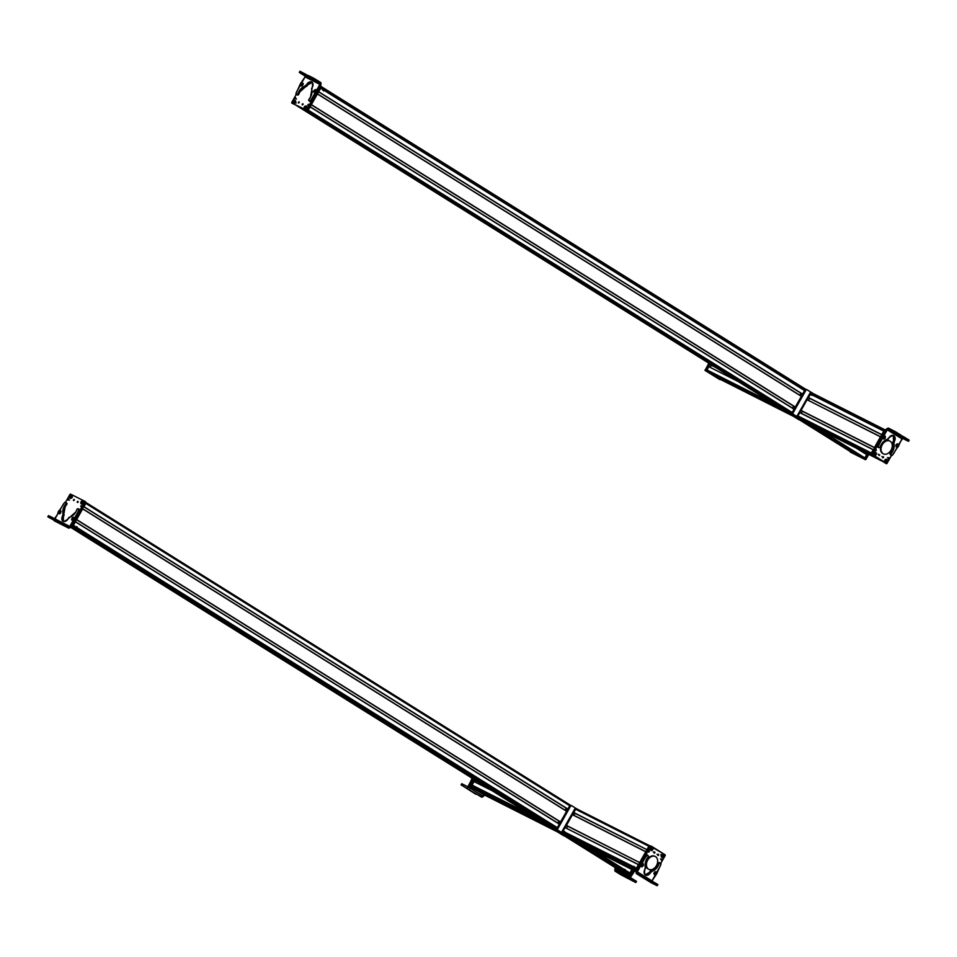 <?xml version="1.0" encoding="UTF-8"?>
<svg xmlns="http://www.w3.org/2000/svg" width="957" height="957" viewBox="0 0 957 957"><rect width="100%" height="100%" fill="white"/><g stroke="black" fill="none" stroke-linecap="round" stroke-linejoin="round"><path stroke-width="1.44" d="M70.423 527.223L615.423 867.748M70.627 526.876L619.466 869.793L70.627 526.876M70.674 526.793L619.514 869.722L70.674 526.793M621.739 870.846L70.782 526.601L621.739 870.846M70.854 526.482L623.916 872.054L70.854 526.482M627.959 874.088L72.182 526.828L627.959 874.088M72.421 526.805L556.926 829.54L72.421 526.805M579.715 843.775L628.115 874.016L579.715 843.775M72.457 526.793L556.902 829.48L72.457 526.793M579.81 843.799L628.115 874.016L579.81 843.799M628.498 872.916L628.127 873.98L628.498 872.916L585.6 846.12L628.462 872.796M73.055 525.872L556.998 828.248L73.055 525.872M571.03 805.411A1.352 0.969 116.8 0 0 569.547 806.069L557.046 828.164A1.352 0.969 116.8 0 0 557.201 829.851L578.674 843.273A1.352 0.969 116.8 0 0 578.794 843.32A1.352 0.969 -63.2 0 1 578.674 843.273L558.039 830.269A1.352 0.969 -63.2 0 1 557.883 828.583L570.384 806.488L569.547 806.069L570.384 806.488A1.352 0.969 -63.2 0 1 571.867 805.83L575.588 808.151L571.867 805.83A1.352 0.969 116.8 0 0 570.384 806.488L557.883 828.583L557.046 828.164L76.046 527.63L557.034 828.164L569.547 806.069A1.352 0.969 -63.2 0 1 571.03 805.411L571.76 805.782M586.497 846.574L624.431 870.272L586.509 846.586M73.378 525.297L557.321 827.673L73.39 525.297L75.376 521.792L559.307 824.156L75.376 521.78L73.378 525.297M590.732 848.715L629.838 873.155L631.979 869.566L629.993 873.083L592.156 849.433L629.838 873.155L590.768 848.727M557.249 827.793L73.318 525.417L557.249 827.793M75.436 521.685L559.367 824.049L75.436 521.685M76.56 519.699L560.491 822.063M76.632 519.567L560.575 821.931L76.632 519.555L82.673 508.885L566.604 811.261L82.673 508.885L76.632 519.567M82.733 508.777L566.664 811.153L82.733 508.777M83.857 506.791L567.788 809.167M83.929 506.66L567.872 809.024L83.929 506.66L85.783 503.382L569.75 805.77L85.783 503.382A0.897 0.622 -58 0 0 85.795 503.37L83.929 506.66M86.13 502.604L570.587 805.304L86.13 502.604M615.016 867.209L629.323 874.949L631.979 869.566L628.773 874.602L614.466 866.863M634.647 870.954L634.647 870.954A2.249 1.567 122 0 1 634.647 870.954A4.426 3.062 -58 0 0 633.175 872.652L630.723 876.947L635.4 870.057M614.968 871.097L620.758 874.71L614.98 871.097L615.471 868.25L614.813 869.411L629.562 877.019L614.813 869.411L614.968 871.097L629.718 878.705L630.4 875.559L629.718 878.705L614.98 871.097M633.821 870.439L632.35 872.138M633.175 872.652L632.374 872.15L633.175 872.652M632.625 871.707A4.426 3.062 122 0 1 633.773 870.475M630.723 876.947L630.795 877.796L636.166 881.146L635.496 882.318L629.718 878.705L635.484 882.402L620.758 874.71L635.484 882.402L636.166 881.146L630.795 877.796L630.723 876.947M615.734 867.927L630.065 875.619L633.426 870.296L630.567 875.368L614.908 867.413M630.663 873.215L629.742 874.854L630.663 873.215M614.837 867.592L615.758 868.442M630.065 875.619L614.968 867.939L630.065 875.619M629.826 874.698L632.565 869.853L629.826 874.698L628.773 874.602L629.826 874.698M614.394 867.114L629.323 874.949L615.04 867.724M625.316 869.674L624.143 869.219L625.316 869.674M559.749 823.379L560.754 823.702L560.012 822.924M558.553 823.546L559.678 821.561L558.553 823.546M558.876 821.058L557.764 823.044L558.876 821.058M566.161 808.151L565.037 810.124L566.161 808.151M566.293 809.801L567.202 810.364M565.826 810.627L566.951 808.641L565.826 810.627M567.023 810.531L568.039 810.794L567.334 809.981M575.576 841.047L636.549 871.301L569.427 837.112L636.668 871.097L568.075 836.262L575.564 841.047L636.297 871.743M564.128 832.267L563.206 833.32L567.19 835.82L636.74 870.966L563.206 833.32L635.783 870.009L563.206 833.32L635.663 869.793L563.183 833.152L635.663 869.746L563.206 833.128L563.936 832.267L636.13 868.765L564.056 832.231L633.809 867.485L564.056 832.231M638.51 864.566L564.965 827.53L638.582 864.602L564.965 827.53L562.979 831.047L564.965 827.53L638.439 864.673L636.465 868.178L563.003 831.214L636.393 868.298M566.556 828.188L567.668 826.214L566.556 828.188M645.891 851.706L572.418 814.563L566.4 825.568L639.719 862.604L566.233 825.305L572.274 814.634L645.748 851.766L639.707 862.436L645.748 851.766L572.418 814.563L645.808 851.658M573.865 815.292L574.99 813.318L573.865 815.292M649.815 845.809L576.341 808.665A0.897 0.646 116.8 0 0 575.384 809.132L573.71 812.672L647.028 849.708L573.53 812.397L575.384 809.132L648.858 846.263L647.004 849.529L648.858 846.263L575.384 809.132A0.897 0.646 -63.2 0 1 576.377 808.689L649.348 845.569M636.501 868.358L638.594 864.602M641.776 863.824A0.897 0.646 -63.2 0 1 642.709 863.537M659.78 862.724L659.959 863.023A0.897 0.646 116.8 0 0 659.026 863.764A9.247 6.651 -63.2 0 1 657.985 866.157A9.247 6.651 -63.2 0 1 651.454 871.36A0.897 0.646 116.8 0 0 650.748 872.018A4.51 3.242 -63.2 0 1 650.389 872.748A4.51 3.242 -63.2 0 1 645.592 875.081A4.51 3.242 -63.2 0 1 644.862 869.351A4.51 3.242 -63.2 0 1 645.293 868.681A0.897 0.646 116.8 0 0 645.497 867.712A9.247 6.651 -63.2 0 1 646.645 859.195A9.247 6.651 -63.2 0 1 648.128 857.077A0.897 0.646 116.8 0 0 648.296 855.869L647.865 855.331A0.897 0.646 116.8 0 0 646.896 855.462L646.059 855.032A0.897 0.646 -63.2 0 1 647.028 854.912L646.059 855.032L639.946 863.872L640.795 864.291A2.249 1.627 116.8 0 0 640.424 865.403A4.426 3.182 -63.2 0 1 639.731 867.544L637.314 871.863L651.98 880.847L637.314 871.863L640.795 864.291L646.896 855.462L647.865 855.331L648.272 856.874L646.645 859.195L644.862 869.351C643.858 875.559 645.712 876.684 650.389 872.748L657.985 866.157L659.134 863.537L660.617 863.154L660.988 864.099L656.598 873.992L651.956 880.93L654.361 876.624A4.51 3.242 -63.2 0 1 655.856 874.865A2.249 1.627 116.8 0 0 656.598 873.992A2.249 1.627 116.8 0 0 656.969 872.88A4.665 3.349 -63.2 0 1 657.71 870.631L659.672 867.126A11.269 8.111 116.8 0 0 659.72 867.054A11.269 8.111 116.8 0 0 660.988 864.099A0.897 0.646 116.8 0 0 660.617 863.154L658.296 863.106L657.148 865.738L649.552 872.329L645.197 874.818A4.51 3.242 116.8 0 0 649.552 872.329A4.51 3.242 116.8 0 0 649.911 871.6A0.897 0.646 -63.2 0 1 650.616 870.942A9.247 6.651 116.8 0 0 657.148 865.738A9.247 6.651 116.8 0 0 658.189 863.346A0.897 0.646 -63.2 0 1 659.122 862.604L659.78 862.724A0.897 0.646 -63.2 0 1 660.007 862.843M650.999 882.629L656.849 885.584L650.904 882.569L650.82 881.026M641.441 866.205L642.865 865.75L642.948 864.183L641.692 863.956M656.131 873.358L655.641 871.971M639.946 863.872L636.142 872.03L638.893 867.114A4.426 3.182 116.8 0 0 639.587 864.972A2.249 1.627 -63.2 0 1 639.946 863.872A2.249 1.627 -63.2 0 1 640.7 862.987A4.366 3.134 116.8 0 0 642.159 861.288A4.366 3.134 116.8 0 0 642.183 861.228L643.977 858.022A12.68 9.115 -63.2 0 1 644.061 857.879A12.68 9.115 -63.2 0 1 646.059 855.032L646.896 855.462A12.68 9.115 116.8 0 0 644.898 858.309L644.061 857.879L644.898 858.309A12.68 9.115 116.8 0 0 644.815 858.441L643.977 858.022L644.815 858.441L643.02 861.659L642.183 861.228L643.02 861.659A4.366 3.134 -63.2 0 1 642.996 861.707L642.159 861.288L642.996 861.707A4.366 3.134 -63.2 0 1 641.537 863.417L640.7 862.987L641.537 863.417A2.249 1.627 116.8 0 0 640.795 864.291L639.946 863.872M640.424 865.403L639.587 864.972L640.424 865.403M639.731 867.544L638.893 867.114L639.731 867.544M637.314 871.863L637.398 872.664L642.853 875.416L642.195 876.588L636.321 873.621L636.142 872.03L636.321 873.621L656.849 885.584L657.519 884.316L649.54 879.674L657.519 884.316L656.861 885.5L652.088 882.569L652.746 881.397L652.088 882.569L650.425 881.636L651.083 880.464L650.425 881.636L644.707 878.658L648.978 880.691L649.289 879.268L644.516 876.349L643.858 877.521L642.195 876.588L642.853 875.416L644.516 876.349L637.398 872.664L637.314 871.863L637.398 872.664M651.98 880.847L652.064 881.648L651.98 880.847M650.951 882.605L636.321 873.621M659.959 863.023L659.122 862.604L659.959 863.023M659.134 863.537L658.296 863.106L659.134 863.537M659.026 863.764L658.189 863.346L659.026 863.764M657.985 866.157L657.148 865.738L657.985 866.157M651.454 871.36L650.616 870.942L651.454 871.36M650.808 871.875L649.97 871.444L650.808 871.875M650.748 872.018L649.911 871.6L650.748 872.018M650.389 872.748L649.552 872.329L650.389 872.748M642.338 866.719A0.897 0.646 -63.2 0 1 641.716 866.755M655.964 871.815A0.897 0.646 -63.2 0 1 656.55 872.748M649.277 879.363L648.978 880.691M648.631 880.452L643.858 877.521L644.516 876.349L649.289 879.268L648.631 880.452M643.044 863.633L643.451 865.439L643.044 863.633L641.034 864.865L641.441 866.659L642.434 866.635L641.441 866.659L641.034 864.865L642.051 863.657L643.355 863.932L641.92 866.779M642.434 866.635L641.441 866.659M642.446 866.229L643.26 864.685L642.446 866.229M642.446 865.236L642.793 866.073L643.319 865.08L642.446 865.236L643.319 865.08L642.793 866.073L642.446 865.26M656.466 873.191L655.641 871.707L656.478 873.083M654.648 874.937L655.677 874.59L654.648 874.937L653.822 873.454L654.648 874.937L655.677 874.59M654.612 872.054L653.822 873.454L655.641 871.707L654.612 872.054M655.808 873.418L654.492 873.227M655.509 874.459L656.012 872.808L655.509 874.459M655.294 873.562L656.239 873.705L655.294 873.574M656.43 865.654A7.166 5.156 -63.2 0 1 648.535 869.159A7.166 5.156 -63.2 0 1 647.674 860.187A7.166 5.156 -63.2 0 1 655.581 856.694A7.166 5.156 -63.2 0 1 656.43 865.654A7.166 5.156 116.8 0 0 655.294 856.527A7.166 5.156 116.8 0 0 647.674 860.187A7.166 5.156 116.8 0 0 648.822 869.315A7.166 5.156 116.8 0 0 656.43 865.654M648.547 869.171A7.166 5.156 -63.2 0 1 648.26 869.04A7.166 5.156 -63.2 0 1 647.111 859.9L647.674 860.187L647.111 859.9A7.166 5.156 -63.2 0 1 654.732 856.24A7.166 5.156 -63.2 0 1 655.007 856.395A7.166 5.156 116.8 0 0 647.111 859.9A7.166 5.156 116.8 0 0 648.547 869.171M658.643 855.175L657.926 855.522L657.818 854.661L658.643 855.175L657.818 854.661L658.536 854.314L658.643 855.175L657.806 854.757L658.643 855.175M665.259 855.45L660.82 863.25L665.259 855.45M651.191 846.06L665.199 854.876L649.851 845.856L636.214 869.889L636.824 870.81L636.214 869.889L649.851 845.856L651.143 846.048M637.099 870.87L639.12 866.659L637.051 870.308L636.214 869.889L636.967 870.559M644.731 856.778L650.688 846.287L649.851 845.856L650.688 846.287L644.731 856.778M653.978 852.496L654.887 852.819L654.169 853.166L654.779 851.957L654.887 852.819L653.224 851.874L654.133 852.197M661.502 855.032C661.096 857.508 661.825 857.974 663.703 856.407C664.122 853.931 663.38 853.477 661.502 855.032L661.502 855.032A1.806 1.292 -63.2 0 1 663.703 856.407A1.806 1.292 -63.2 0 1 661.502 855.032M650.604 848.177C650.198 850.653 650.927 851.12 652.806 849.553C653.224 847.077 652.483 846.622 650.604 848.177L650.604 848.177A1.806 1.292 -63.2 0 1 652.806 849.553A1.806 1.292 -63.2 0 1 650.604 848.177M661.323 859.35L662.232 859.912L661.323 859.35L662.112 858.967L662.232 859.912L661.443 860.295L661.323 859.35M648.379 851.204L649.289 851.778L648.379 851.204L649.169 850.821L649.289 851.778L648.499 852.149L648.379 851.204M657.806 854.757L656.981 854.242L657.806 854.757M660.486 858.919L661.395 859.494L660.486 858.919M647.542 850.785L648.451 851.347L647.542 850.785M636.86 870.75L636.261 870.451L636.86 870.75M650.449 849.038L650.892 850.33L650.353 849.015L652.806 849.194L650.473 849.05C650.856 850.617 651.633 850.677 652.806 849.194L652.806 849.194C651.633 850.701 650.856 850.653 650.473 849.05M661.203 859.733L662.232 859.912L661.514 859.099M648.248 851.598L649.289 851.778L648.571 850.964M649.827 845.904L637.135 868.25L650.174 845.856L649.121 845.797L635.735 869.446L636.13 870.224L635.735 869.446L649.121 845.797L649.947 845.737M651.227 848.739L650.401 848.225M662.136 855.558L661.311 855.044M661.586 855.271L660.749 854.757M661.359 856.144L661.239 856.144C661.837 854.23 662.687 853.776 663.787 854.78L663.763 854.84C662.734 853.907 661.933 854.338 661.359 856.144C661.921 854.314 662.722 853.871 663.763 854.84L661.359 856.144L663.787 854.78C662.687 853.776 661.837 854.23 661.239 856.144L661.359 856.144A1.22 0.873 116.8 0 0 661.371 856.264L661.299 856.048M663.177 855.032L663.799 855.235L663.189 855.283A1.22 0.873 116.8 0 0 663.189 855.151M663.189 855.283L661.371 856.264L663.189 855.283M663.799 855.235L661.299 856.575L661.789 857.185L661.443 856.599C662.483 857.544 663.285 857.113 663.847 855.307L663.799 855.235M662.34 857.221L661.311 856.611C662.411 857.616 663.261 857.161 663.859 855.235L663.847 855.307C663.285 857.137 662.483 857.568 661.443 856.599L663.847 855.307M661.239 856.144L661.215 856.12C661.801 854.23 662.639 853.776 663.727 854.768M661.215 856.12L663.309 854.194L663.763 854.84M652.291 848.488L652.758 849.158L652.16 849.003A1.22 0.873 116.8 0 0 652.267 848.644M651.849 847.256L650.461 848.488L652.411 847.34L652.937 848.692C652.554 847.112 651.777 847.065 650.604 848.536L652.937 848.692L652.411 847.34L650.485 848.5A1.22 0.873 116.8 0 0 650.389 848.883L650.521 848.369M651.442 850.366L652.746 849.194M652.16 849.003L650.389 848.883L652.16 849.003M650.497 849.936L650.353 849.015M650.461 848.488L652.411 847.34L652.973 848.68L650.604 848.536C651.777 847.029 652.554 847.089 652.937 848.692M652.818 849.17L650.892 850.33L650.329 848.991M633.845 866.408L634.886 867.198L633.845 866.408M576.856 841.43L562.261 832.315L576.15 808.438L577.25 809.132L575.085 808.378L561.711 832.028L576.293 841.143M564.068 831.31L564.893 831.824M564.343 831.549L563.517 831.023M561.711 832.028L575.085 808.378L575.647 808.653L562.261 832.315L561.711 832.028L562.321 832.877L561.711 832.028M576.377 841.658L561.759 832.602L576.688 841.622M564.702 832.064L563.96 831.693M579.511 843.691A1.352 0.969 116.8 0 0 580.54 843.56A1.352 0.969 -63.2 0 1 579.511 843.691L558.039 830.269L579.511 843.691M557.046 828.164L557.883 828.583A1.352 0.969 116.8 0 0 558.039 830.269L557.201 829.851A1.352 0.969 -63.2 0 1 557.046 828.164M475.473 782.156L476.251 780.792L475.473 782.156M492.137 790.721L473.894 781.498L492.137 790.721M471.909 785.015L473.894 781.498L471.909 785.015L529.927 814.335L471.909 785.015M536.195 818.247L472.866 786.235L536.195 818.247M476.454 787.946L535.334 817.721L476.454 787.946M472.136 787.097L472.866 786.235L472.136 787.097L543.6 823.223L472.136 787.097M543.923 823.415L472.112 787.121L543.923 823.415M544.665 823.415L472.124 787.288L544.712 823.977L559.259 832.53M476.108 789.788L548.696 826.465L476.108 789.788M478.356 791.08L550.048 827.315L478.356 791.08M552.249 828.69L480.546 792.444L552.249 828.69M553.086 829.217L480.498 792.528L553.086 829.217M484.481 795.016L557.967 832.159M472.543 777.838L467.255 787.994L468.763 787.252L483.297 796.499L484.039 795.195L481.79 797.241L461.394 785.039L462.064 783.867L467.518 786.618L468.272 786.247L467.518 786.618L462.064 783.867L461.394 785.039L481.79 797.241L483.297 796.499L468.763 787.252L473.392 778.256M467.255 787.994L470.665 782.025L471.502 782.443L468.763 787.252L467.255 787.994M471.418 779.811L472.256 780.23A4.51 3.242 -63.2 0 1 471.502 782.443L470.665 782.025A4.51 3.242 116.8 0 0 471.418 779.811A2.249 1.627 -63.2 0 1 471.801 778.699L472.638 779.13A2.249 1.627 116.8 0 0 472.256 780.23L471.418 779.811M472.914 778.711A2.249 1.627 116.8 0 0 472.638 779.13L471.801 778.699A2.249 1.627 -63.2 0 1 472.136 778.22M475.916 794.286L461.394 785.039L475.916 794.286M474.887 780.29A0.897 0.646 116.8 0 0 475.677 781.414L475.127 780.099A0.897 0.646 116.8 0 0 474.887 780.29L475.677 781.414A0.897 0.646 116.8 0 0 475.988 780.637M485.139 795.267L469.743 786.343L473.476 779.058L469.743 786.343L484.302 794.848M484.661 795.506L470.521 786.199L484.972 795.458M471.454 784.537L474.265 779.56L471.454 784.537M469.684 785.781L470.521 786.199L469.684 785.781M484.756 795.351L470.688 786.558L474.277 779.56L470.688 786.558L485.223 795.111M485.785 795.399L471.239 786.845L474.804 779.895L471.239 786.845L485.618 795.59M476.359 787.599L472.112 785.458L476.359 787.42A0.897 0.646 116.8 0 0 476.359 787.599L476.658 788.149M559.809 832.817L545.275 824.264L559.319 833.033M559.331 833.045L544.617 823.845M542.404 822.362L541.554 821.943A1.352 0.969 -63.2 0 1 541.195 821.369A1.352 0.969 116.8 0 0 541.554 821.943L563.027 835.353A1.352 0.969 116.8 0 0 563.147 835.413A1.352 0.969 -63.2 0 1 563.027 835.353L542.404 822.362A1.352 0.969 -63.2 0 1 542.057 821.919A1.352 0.969 116.8 0 0 542.404 822.362M78.115 502.126L77.338 502.485L77.278 501.695L78.067 502.198L77.278 501.695L78.115 502.126L77.278 501.695L78.055 501.336L78.115 502.126M71.201 525.86L72.026 526.374L70.938 526.326L72.026 526.374L71.201 525.86L72.983 522.701L70.698 526.111M84.814 501.803L78.689 512.617L84.814 501.803L85.64 502.329L72.026 526.374L85.64 502.329L84.814 501.803M70.507 494.075L84.754 501.277L70.507 494.075M69.753 526.41L72.17 522.199A4.51 3.122 122 0 1 73.665 520.405A2.249 1.567 -58 0 0 74.419 519.519A2.249 1.567 -58 0 0 74.79 518.431A4.665 3.23 122 0 1 75.543 516.218L77.529 512.737A11.269 7.812 -58 0 0 77.565 512.653A11.269 7.812 -58 0 0 78.857 509.746A0.897 0.622 -58 0 0 78.474 508.861L77.828 508.789A0.897 0.622 -58 0 0 76.883 509.567A9.247 6.412 122 0 1 75.83 511.935A9.247 6.412 122 0 1 69.227 517.378A0.897 0.622 -58 0 0 68.521 518.06A4.51 3.122 122 0 1 68.162 518.778A4.51 3.122 122 0 1 62.983 521.182A4.51 3.122 122 0 1 62.576 515.943A4.51 3.122 122 0 1 63.018 515.261A0.897 0.622 -58 0 0 63.222 514.328A9.247 6.412 122 0 1 64.382 506.097A9.247 6.412 122 0 1 65.889 503.968A0.897 0.622 -58 0 0 66.057 502.796L65.626 502.317A0.897 0.622 -58 0 0 65.531 502.234L70.005 494.326L65.531 502.234A0.897 0.622 -58 0 0 64.645 502.509L65.626 502.317L66.033 503.765L64.382 506.097L62.576 515.943C61.571 521.936 63.437 522.893 68.162 518.778L75.83 511.935L76.979 509.339L78.474 508.861L78.857 509.746L74.419 519.519L68.76 528.18L69.753 526.41L62.313 522.618L69.753 526.41L69 526.745L69.753 526.41L69 526.745L63.641 523.383L69 526.745M74.299 500.188L73.462 499.769L74.299 500.188L73.522 500.547L73.462 499.769L74.239 499.41L74.299 500.188M83.008 500.75L81.237 503.884L83.008 500.75A1.806 1.244 122 0 1 81.237 503.884A1.806 1.244 122 0 1 83.008 500.75M69.933 496.145C69.526 498.549 70.28 498.92 72.158 497.281C72.565 494.877 71.811 494.506 69.933 496.145L69.933 496.145A1.806 1.244 122 0 1 71.811 497.772A1.806 1.244 122 0 1 69.933 496.145M81.871 506.145L80.867 505.858L81.728 505.463L80.938 506.72L80.867 505.858L82.613 506.839L81.608 506.552M68.713 499.494L67.708 499.207L68.557 498.812L67.78 500.068L67.708 499.207L69.454 500.188L68.449 499.901M84.79 501.301L85.58 501.791M74.251 500.26L73.462 499.769L74.251 500.26M59.681 510.655A0.897 0.622 122 0 1 60.566 510.667M58.114 512.485L64.645 502.509A12.68 8.792 -58 0 0 62.624 505.38A12.68 8.792 -58 0 0 62.552 505.511L60.734 508.717A4.366 3.027 122 0 1 60.71 508.765A4.366 3.027 122 0 1 59.238 510.5A2.249 1.567 -58 0 0 58.485 511.397A2.249 1.567 -58 0 0 58.114 512.485A4.426 3.062 122 0 1 57.408 514.579L58.114 512.485M54.968 518.885L57.408 514.579L54.226 519.208L56.93 519.878L54.968 518.885M59.143 513.179L60.411 513.191M60.65 511.134L59.382 511.014M74.263 518.586L73.45 517.653L72.182 518.55M71.775 518.993L72.493 519.974M68.76 528.18L70.256 527.522L75.244 520.034L79.682 510.26L79.311 509.375A0.897 0.622 122 0 1 79.682 510.26A11.269 7.812 122 0 1 78.39 513.167A11.269 7.812 122 0 1 78.354 513.251L76.369 516.732A4.665 3.23 -58 0 0 75.615 518.945A2.249 1.567 122 0 1 75.244 520.034A2.249 1.567 122 0 1 74.49 520.931A4.51 3.122 -58 0 0 72.995 522.713L70.256 527.522L68.82 528.204L54.023 520.668M63.425 521.398L63.401 516.457L65.208 506.612L66.858 504.279L66.452 502.832L66.882 503.31A0.897 0.622 122 0 1 66.715 504.483A9.247 6.412 -58 0 0 65.208 506.612A9.247 6.412 -58 0 0 64.047 514.842A0.897 0.622 122 0 1 63.844 515.775A4.51 3.122 -58 0 0 63.401 516.457A4.51 3.122 -58 0 0 63.425 521.398M74.778 519.46L73.318 520.488M56.152 521.015L56.81 519.842L56.499 521.17L57.157 519.998L61.978 522.438L61.308 523.623L61.978 522.438L63.641 523.383L62.971 524.556L56.499 521.17L60.71 523.922L54.669 520.333L55.339 519.161L56.714 520.022L53.676 518.216L48.867 515.763L48.185 517.031L68.748 528.168L48.185 517.031L68.748 528.168L62.971 524.556L63.641 523.383L57.157 520.082M72.17 522.199L72.995 522.713L72.17 522.199M73.665 520.405L74.49 520.931L73.665 520.405M74.419 519.519L75.244 520.034L74.419 519.519M74.79 518.431L75.615 518.945L74.79 518.431M75.543 516.218L76.369 516.732L75.543 516.218M77.529 512.737L78.354 513.251L77.529 512.737M77.565 512.653L78.39 513.167L77.565 512.653M78.857 509.746L79.682 510.26L78.857 509.746M62.576 515.943L63.401 516.457L62.576 515.943M63.018 515.261L63.844 515.775L63.018 515.261M63.114 515.129L63.94 515.644L63.114 515.129M63.222 514.328L64.047 514.842L63.222 514.328M64.382 506.097L65.208 506.612L64.382 506.097M65.889 503.968L66.715 504.483L65.889 503.968M66.033 503.765L66.858 504.279L66.033 503.765M66.057 502.796L66.882 503.31L66.057 502.796M65.626 502.317L66.452 502.832L65.626 502.317M60.255 513.407A0.897 0.622 122 0 1 59.585 513.742M74.06 517.486A0.897 0.622 122 0 1 74.359 518.359M72.505 517.629L73.533 517.247L72.505 517.629L73.533 517.247L74.335 518.634L72.481 520.405L71.679 519.017L72.481 520.405L71.679 519.017L72.481 520.405L73.522 520.022L74.335 518.634L73.533 517.247L71.811 519.986A0.897 0.622 122 0 1 71.619 519.519M48.197 516.936L48.867 515.763L53.676 518.216L53.006 519.388L53.676 518.216L55.339 519.161L54.669 520.333L48.185 517.031M72.134 519.256L72.672 517.641L72.134 519.256M71.931 518.407L72.469 518.993L72.816 517.952L71.931 518.407L72.696 518.132L72.325 518.981L72.816 517.952L72.469 518.993L71.931 518.407M59.059 511.182L58.509 513.191L59.226 513.753L60.506 513.179L61.045 511.17L59.059 511.182L61.045 511.17L60.506 513.179L59.226 513.753L58.509 513.191L59.059 511.182M58.592 513.335C57.934 512.21 58.509 511.301 60.291 510.607L60.327 510.607M59.226 513.753L58.509 513.191M59.824 511.289L58.533 512.318L59.824 511.289M59.358 512.27L59.501 511.241L58.664 511.899L59.358 512.27L58.664 511.899L58.987 511.337L59.43 512.139L59.501 511.241L59.358 512.27M85.436 502.042L71.608 526.482M83.343 503.095L82.505 502.664L83.343 503.095M72.265 497.496L71.428 497.066L72.265 497.496M71.763 526.625L72.66 526.565L86.01 502.389L72.66 526.565L71.763 526.625M72.098 526.254L72.66 526.565L72.11 526.23L85.496 502.569L86.046 502.915L85.508 502.545M70.806 498.298A1.651 1.148 -58 0 0 71.823 497.748L70.758 498.298L71.751 495.307L70.734 498.178L71.835 495.259L70.758 498.298L71.835 497.736M71.356 495.248L70.411 498.238L71.476 495.248L70.387 495.774M72.313 495.714L72.313 496.958L71.751 495.307L70.734 498.178L71.751 495.307M69.933 497.76L69.921 496.527M81.943 503.884A1.651 1.148 -58 0 0 82.9 503.346L81.895 503.884L82.864 500.834L81.895 503.884M82.386 500.858L81.943 503.621L82.493 500.858L80.998 502.126L81.548 503.861L82.434 500.798M83.391 501.312L83.391 502.557M82.781 500.882L81.871 503.765L82.781 500.882L83.391 502.581M75.699 526.852L77.062 526.781L75.699 526.852M306.647 110.677L860.331 456.633M307.652 110.88L792.372 413.747L307.652 110.88M814.371 427.492L863.872 458.427L814.371 427.492M308.274 110.139L792.24 412.539L308.274 110.139L310.116 106.873L794.059 409.249L310.116 106.873L308.274 110.139M818.965 429.238L864.877 457.925A0.897 0.622 122 0 1 863.872 458.427A0.897 0.622 -58 0 0 864.877 457.925L818.965 429.238M866.731 454.647L864.877 457.925L866.731 454.647L856.048 447.972L866.731 454.647M310.176 106.765L794.119 409.129L310.176 106.765M866.719 454.491L857.293 448.606L866.707 454.491M865.81 452.912L865.379 453.666L865.81 452.912M311.3 104.78L795.243 407.156M311.384 104.636L795.315 407.012L311.384 104.636L317.425 93.965L801.356 396.342L317.425 93.965L311.384 104.636M317.485 93.858L801.416 396.234L317.485 93.858M318.609 91.872L802.54 394.248M318.681 91.74L802.624 394.105L318.681 91.74L320.667 88.223L804.598 390.6L320.667 88.223L318.681 91.74M320.727 88.128L804.658 390.492L320.727 88.116M323.813 89.838L804.753 390.336L323.813 89.838M320.87 87.865L804.801 390.241L320.87 87.865M321.42 86.884L805.627 389.415L321.42 86.884M321.432 86.848L805.662 389.403L321.432 86.848M321.468 86.716L805.83 389.355L321.468 86.716M296.514 105.557L850.187 451.501A0.897 0.622 122 0 1 850.115 451.465A0.897 0.622 -58 0 0 850.187 451.501L296.514 105.557L850.151 451.489M853.74 453.295L300.055 107.351L853.74 453.295M301.479 108.069L853.883 453.223L301.479 108.069M305.474 110.091L853.883 453.223L305.474 110.091M852.819 452.075L853.991 452.673L852.819 452.075M851.084 452.027L865.415 459.719L868.765 454.408L865.918 459.468L850.259 451.513M867.891 453.965L865.092 458.941L867.867 453.953M865.415 459.719L850.318 452.039L865.415 459.719M850.199 451.656L851.144 452.553L850.294 452.027M850.354 451.249L854.242 453.714L854.697 453.116L853.692 453.379L849.804 450.903M860.822 456.896L865.164 458.738L860.271 456.549M867.293 453.654L864.614 458.391L867.293 453.654M850.414 451.788L854.386 453.642L850.378 451.764M864.661 458.989L860.283 456.704L864.661 458.989M801.858 395.456L802.863 395.779L802.11 395.002M800.602 395.72L801.727 393.746L800.602 395.72M800.937 393.243L799.813 395.229L800.937 393.243M793.604 406.127L792.48 408.113L793.604 406.127M793.796 407.682L794.705 408.256M793.281 408.615L794.406 406.629L793.281 408.615M795.542 408.675L794.633 408.113L795.542 408.675M784.896 410.984L717.08 376.699L784.896 410.984M788.688 413.352L716.877 377.058L788.688 413.352M790.039 414.19L716.877 377.058L790.039 414.19M720.394 379.415L792.97 416.092L720.394 379.415A0.897 0.646 116.8 0 0 720.465 379.45A0.897 0.646 -63.2 0 1 720.394 379.415M709.903 364.354L714.054 366.447L709.903 364.354M715.393 367.285L709.927 364.521L715.393 367.285M715.561 367.392L709.927 364.521L715.561 367.392M710.238 367.249L711.362 365.275L710.238 367.249M738.098 381.472L708.647 366.579L738.098 381.472M706.792 369.857L708.647 366.579L706.792 369.857L773.328 403.483L706.792 369.857A0.897 0.646 116.8 0 0 706.9 370.981A0.897 0.646 -63.2 0 1 706.792 369.857M779.955 407.909L706.9 370.981L783.974 410.314M710.393 373.17L783.879 410.302M710.094 364.629L715.573 367.392M717.056 376.532L718.408 377.381L717.056 376.532M719.186 379.187L705.082 370.443L708.814 363.17L705.082 370.443L719.64 378.948M720.489 379.379L705.895 370.251L720.358 379.522M719.15 379.175L719.987 379.594L719.15 379.175M705.082 370.443L705.919 370.861L705.082 370.443M705.034 369.88L705.871 370.299L705.034 369.88M710.501 373.182L705.967 370.036L709.58 363.66L705.967 370.036L709.938 372.895M721.111 379.439L716.291 377.022L716.59 376.292L716.291 377.022L720.561 379.163M720.621 379.666L716.853 377.309L717.14 376.591L716.853 377.309L720.621 379.666M710.357 373.242L706.027 370.61L706.577 370.885L710.118 363.983L706.529 370.323L710.477 373.206M780.003 407.455L784.393 410.661M790.303 414.273L794.597 416.582M794.657 417.085L790.279 414.345M798.485 419.453A1.352 0.969 -63.2 0 1 798.365 419.405L799.203 419.824A1.352 0.969 116.8 0 0 799.657 419.932A1.352 0.969 -63.2 0 1 799.203 419.824L776.893 405.983A1.352 0.969 -63.2 0 1 776.546 405.493A1.352 0.969 116.8 0 0 776.893 405.983L798.365 419.405A1.352 0.969 116.8 0 0 798.485 419.453M873.334 449.682L799.861 412.551L797.863 415.888A0.897 0.646 116.8 0 0 797.971 417.013L872.389 455.042L797.971 417.013A0.897 0.646 -63.2 0 1 797.863 415.888L871.348 453.02A0.897 0.646 116.8 0 0 871.337 453.032L797.863 415.888L799.717 412.611L873.191 449.754L871.348 453.02A0.897 0.646 -63.2 0 1 871.348 453.02L873.191 449.754L799.717 412.611L873.251 449.646M801.32 413.28L802.444 411.307L801.32 413.28M880.631 436.775L807.014 399.715L800.997 410.553L874.375 447.661L800.997 410.553L874.459 447.529L800.985 410.386L807.014 399.715L880.488 436.847L874.459 447.517L880.488 436.847L807.014 399.715L880.56 436.739M808.605 400.373L809.718 398.387L808.605 400.373M810.435 393.925L808.462 397.753L881.756 434.622L808.282 397.478L810.268 393.973L883.742 431.105L881.756 434.622L883.742 431.105L810.412 393.901L883.801 431.009M812.014 394.727L883.945 430.758L811.751 394.26L812.11 393.183L884.507 429.765L812.134 393.148L884.531 429.741L812.278 393.076L884.627 429.645L812.278 393.076L812.014 394.727M811.536 425.482A0.897 0.646 -63.2 0 1 811.464 425.446L882.031 461.107L811.464 425.446L878.658 458.989L807.971 423.257L877.354 458.164L808.306 422.671L872.545 455.137L808.294 422.671L807.971 423.257L811.464 425.446A0.897 0.646 116.8 0 0 811.536 425.482M897.331 447.003A0.897 0.646 -63.2 0 1 896.542 447.134M908.145 441.177L888.036 429.43L893.479 432.181L894.137 431.009L895.812 431.942L900.573 434.957L888.275 428.042L886.756 428.784L888.263 428.03L894.137 431.009L893.479 432.181L888.036 429.43L887.283 429.813L888.036 429.43L902.69 438.426L901.949 438.808L887.283 429.813L888.275 428.042L884.89 434.035A4.51 3.242 -63.2 0 1 883.407 435.794A2.249 1.627 116.8 0 0 882.653 436.667A2.249 1.627 116.8 0 0 882.294 437.78A4.665 3.349 -63.2 0 1 881.541 440.041L879.591 443.534A11.269 8.111 116.8 0 0 879.543 443.617A11.269 8.111 116.8 0 0 878.275 446.56A0.897 0.646 116.8 0 0 878.646 447.517L879.292 447.637A0.897 0.646 116.8 0 0 880.237 446.895A9.247 6.651 -63.2 0 1 881.265 444.503A9.247 6.651 -63.2 0 1 887.809 439.299A0.897 0.646 116.8 0 0 888.515 438.641A4.51 3.242 -63.2 0 1 888.862 437.911A4.51 3.242 -63.2 0 1 893.671 435.591A4.51 3.242 -63.2 0 1 894.4 441.309A4.51 3.242 -63.2 0 1 893.97 441.99A0.897 0.646 116.8 0 0 893.766 442.947A9.247 6.651 -63.2 0 1 892.618 451.465A9.247 6.651 -63.2 0 1 891.134 453.582A0.897 0.646 116.8 0 0 890.967 454.802L891.386 455.329A0.897 0.646 116.8 0 0 892.367 455.209A12.68 9.115 116.8 0 0 894.364 452.35A12.68 9.115 116.8 0 0 894.436 452.218L896.242 449A4.366 3.134 -63.2 0 1 896.266 448.953A4.366 3.134 -63.2 0 1 897.726 447.242A2.249 1.627 116.8 0 0 898.467 446.369A2.249 1.627 116.8 0 0 898.838 445.256L892.367 455.209L891.386 455.329L890.979 453.785L892.618 451.465L894.4 441.309C895.393 435.1 893.551 433.976 888.862 437.911L881.265 444.503L880.129 447.134L878.646 447.517L878.275 446.56L882.653 436.667L888.263 428.03L887.283 429.813L901.949 438.808L898.838 445.256A4.426 3.182 -63.2 0 1 899.532 443.127L902.69 438.426L908.145 441.177L908.803 439.921L900.824 435.279L902.367 436.057L901.709 437.229L908.145 441.177L897.798 435.256L901.709 437.229L902.367 436.057L904.042 436.99L903.384 438.162L904.042 436.99L908.803 439.921L908.145 441.093M897.81 444.455L896.553 444.347M896.314 446.476L897.57 446.704M882.821 437.66L883.622 438.689M885.285 437.433L884.579 436.332M886.756 428.784L881.816 436.248L877.437 446.129L877.808 447.086A0.897 0.646 -63.2 0 1 877.437 446.129A11.269 8.111 -63.2 0 1 878.705 443.187A11.269 8.111 -63.2 0 1 878.753 443.115L880.703 439.61A4.665 3.349 116.8 0 0 881.457 437.361A2.249 1.627 -63.2 0 1 881.816 436.248A2.249 1.627 -63.2 0 1 882.569 435.375A4.51 3.242 116.8 0 0 884.053 433.617L886.756 428.784M893.228 435.411L893.563 440.89L891.78 451.046L890.142 453.367L890.548 454.91L890.13 454.372A0.897 0.646 -63.2 0 1 890.297 453.163A9.247 6.651 116.8 0 0 891.78 451.046A9.247 6.651 116.8 0 0 892.929 442.529A0.897 0.646 -63.2 0 1 893.12 441.56A4.51 3.242 116.8 0 0 893.563 440.89A4.51 3.242 116.8 0 0 893.228 435.411M884.89 434.035L884.053 433.617L884.89 434.035M883.407 435.794L882.569 435.375L883.407 435.794M882.653 436.667L881.816 436.248L882.653 436.667M882.294 437.78L881.457 437.361L882.294 437.78M881.541 440.041L880.703 439.61L881.541 440.041M879.591 443.534L878.753 443.115L879.591 443.534M879.543 443.617L878.705 443.187L879.543 443.617M878.275 446.56L877.437 446.129L878.275 446.56M878.418 447.398L877.808 447.086M894.4 441.309L893.563 440.89L894.4 441.309M893.97 441.99L893.12 441.56L893.97 441.99M893.874 442.122L893.037 441.691L893.874 442.122M893.766 442.947L892.929 442.529L893.766 442.947M892.618 451.465L891.78 451.046L892.618 451.465M891.134 453.582L890.297 453.163L891.134 453.582M890.979 453.785L890.142 453.367L890.979 453.785M890.967 454.802L890.13 454.372L890.967 454.802M891.386 455.329L890.548 454.91L891.386 455.329M896.817 444.024L895.8 445.22L897.822 444L898.228 445.806L897.822 444L896.817 444.024A0.897 0.646 -63.2 0 1 897.546 443.904M883.299 438.844A0.897 0.646 -63.2 0 1 882.773 437.756M885.428 437.205L884.603 435.722L885.44 437.098M893.479 432.181L900.262 436.284L893.479 432.181M895.812 431.942L895.154 433.114L895.812 431.942M900.585 434.873L899.927 436.045L900.585 434.873M895.8 445.22L896.219 447.027L897.211 447.003L896.219 447.027L895.8 445.22M897.211 447.003L896.219 447.027M897.822 444L896.697 447.134M898.037 445.053L897.223 446.596L898.037 445.053M898.037 446.046L897.223 445.591L898.037 446.046M897.223 446.237L897.738 445.256L897.223 446.237M882.785 437.469L883.622 438.952L884.651 438.605L883.622 438.952L884.651 438.605L883.622 438.952L882.785 437.469L883.574 436.069L882.785 437.469M884.603 435.722L883.574 436.069L884.603 435.722M884.77 437.433L883.455 437.241M884.974 436.823L884.471 438.473L884.974 436.823M885.201 437.72L884.651 437.086L884.328 438.15L885.201 437.72L884.435 438.031L885.201 437.72L884.782 437.098L884.328 438.15L884.651 437.086L885.201 437.72M882.27 444.718A7.166 5.156 -63.2 0 1 890.177 441.225A7.166 5.156 -63.2 0 1 891.027 450.197A7.166 5.156 -63.2 0 1 883.12 453.69A7.166 5.156 -63.2 0 1 882.27 444.718L881.708 444.443A7.166 5.156 -63.2 0 1 889.316 440.782A7.166 5.156 -63.2 0 1 889.591 440.926A7.166 5.156 116.8 0 0 881.708 444.443L882.27 444.718A7.166 5.156 116.8 0 0 883.407 453.857A7.166 5.156 116.8 0 0 891.027 450.197A7.166 5.156 116.8 0 0 889.878 441.057A7.166 5.156 116.8 0 0 882.27 444.718M883.144 453.702A7.166 5.156 -63.2 0 1 882.856 453.57A7.166 5.156 -63.2 0 1 881.708 444.443A7.166 5.156 116.8 0 0 883.144 453.702M878.861 454.838L879.77 455.149L879.052 455.496L878.945 454.635L879.77 455.149L879.016 454.527M886.421 463.762L871.492 453.953L885.632 429.705L871.492 453.953L886.9 463.535L891.493 455.436L886.397 463.75L872.377 454.934L880.715 439.61L871.54 454.515L886.05 463.104M882.701 457.003L883.526 457.518L882.701 457.003L883.419 456.656L883.526 457.518L882.809 457.865L882.701 457.003M876.074 454.79C876.492 452.302 875.763 451.848 873.885 453.403C873.466 455.879 874.196 456.345 876.074 454.79L876.074 454.79A1.806 1.292 -63.2 0 1 873.885 453.403A1.806 1.292 -63.2 0 1 876.074 454.79M886.972 461.645C887.39 459.157 886.661 458.702 884.782 460.257C884.364 462.733 885.093 463.2 886.972 461.645L886.972 461.645A1.806 1.292 -63.2 0 1 884.782 460.257A1.806 1.292 -63.2 0 1 886.972 461.645M875.224 450.292L876.253 450.472L875.476 450.843L876.145 449.527L876.253 450.472L874.519 449.479L875.547 449.658M888.168 458.427L889.209 458.618L888.419 458.989L889.089 457.661L889.209 458.618L887.462 457.613L888.491 457.793M878.107 454.216L878.933 454.731L878.107 454.216M881.864 456.573L882.689 457.087L881.864 456.573M882.617 457.195L883.526 457.518L882.773 456.896M886.469 460.568L886.983 461.262C885.799 462.781 885.022 462.733 884.651 461.13L885.069 462.41L884.651 461.13C885.034 462.698 885.811 462.757 886.972 461.286L886.338 461.083A1.22 0.873 116.8 0 0 886.445 460.724M885.046 430.064L884.196 431.583L885.512 429.896L884.459 429.837L871.133 454.061L884.938 429.609M885.512 460.748L884.687 460.233M875.547 453.403L876.181 453.606L875.571 453.654A1.22 0.873 116.8 0 0 875.571 453.522M875.571 453.654L873.741 454.635L875.571 453.654M873.657 454.168L876.145 453.211L875.679 452.565L876.157 453.151C875.057 452.147 874.208 452.601 873.609 454.515L873.585 454.491C874.184 452.601 875.009 452.147 876.098 453.14M873.609 454.515C874.208 452.601 875.057 452.147 876.157 453.151L876.145 453.211C875.105 452.278 874.303 452.709 873.741 454.515L875.679 452.565L876.169 453.163M873.813 454.97L874.172 455.556L873.693 454.982C874.794 455.987 875.643 455.532 876.241 453.606L873.813 454.97L876.217 453.678C875.655 455.508 874.854 455.939 873.813 454.97C874.854 455.915 875.655 455.484 876.217 453.678L876.241 453.606C875.643 455.532 874.794 455.987 873.693 454.982L873.813 454.97M876.217 453.678L876.241 453.606C875.38 455.532 874.686 456.166 874.172 455.556L874.722 455.592M876.157 453.151L873.741 454.515C874.303 452.685 875.105 452.254 876.145 453.211M886.026 459.336L884.639 460.568L886.577 459.432L887.103 460.772C886.72 459.193 885.943 459.145 884.782 460.616C885.955 459.121 886.732 459.169 887.103 460.772L884.651 460.58L887.103 460.772L886.577 459.432L884.651 460.58A1.22 0.873 116.8 0 0 884.567 460.963L884.699 460.449M885.62 462.446L884.507 461.083L885.069 462.41L887.007 461.274M886.338 461.083L884.567 460.963L886.338 461.083M886.972 461.286L885.069 462.41M884.639 460.568L886.577 459.432L887.103 460.772M812.194 425.47L807.923 423.341L808.222 422.623L807.361 423.054L811.632 425.195M811.488 392.478L813.163 393.53L810.423 392.418L797.049 416.08L801.021 418.927M801.428 419.274L797.049 416.08L797.6 416.355L797.049 416.08L810.423 392.418L810.986 392.705L797.6 416.355L801.559 419.238L797.6 416.355L810.902 392.191M811.835 395.361L811.01 394.846M811.44 392.466L807.206 389.87A1.352 0.969 116.8 0 0 805.722 390.54L793.221 412.623A1.352 0.969 116.8 0 0 793.377 414.321L792.54 413.891A1.352 0.969 -63.2 0 1 792.384 412.204L793.221 412.623L792.384 412.204L804.885 390.109L805.722 390.54L804.885 390.109A1.352 0.969 -63.2 0 1 806.368 389.451L807.098 389.822M806.368 389.451A1.352 0.969 116.8 0 0 804.885 390.109L792.384 412.204A1.352 0.969 116.8 0 0 792.54 413.891L814.012 427.312A1.352 0.969 116.8 0 0 814.132 427.36A1.352 0.969 -63.2 0 1 814.012 427.312L792.54 413.891L814.85 427.731A1.352 0.969 116.8 0 0 815.819 427.647A1.352 0.969 -63.2 0 1 814.85 427.731L793.377 414.321A1.352 0.969 -63.2 0 1 793.221 412.623L805.722 390.54A1.352 0.969 -63.2 0 1 807.206 389.87L810.914 392.191M298.381 102.196L299.146 101.837L299.218 102.626L298.381 102.196L299.218 102.626L298.44 102.985L298.381 102.196L299.17 102.698L298.381 102.196M291.682 102.519L296.263 94.42L291.682 102.519M305.989 110.246L291.741 103.045L307.317 110.51L320.882 85.939L307.317 110.51L291.741 103.045L305.989 110.246M312.807 98.834L306.491 109.995L307.317 110.51L306.491 109.995L312.807 98.834M302.197 104.134L303.034 104.552L302.197 104.134L302.986 104.624L302.197 104.134L302.974 103.775L303.034 104.552L302.256 104.911L302.197 104.134M293.476 103.571L295.258 100.437L293.476 103.571A1.806 1.244 122 0 1 295.258 100.437A1.806 1.244 122 0 1 293.476 103.571M306.563 108.177C306.97 105.772 306.216 105.402 304.326 107.04C303.931 109.445 304.673 109.816 306.563 108.177A1.806 1.244 122 0 1 304.326 107.04A1.806 1.244 122 0 1 306.563 108.177M295.629 98.463L294.708 97.997L295.629 98.463L294.768 98.858L295.557 97.602L295.629 98.463M308.788 105.114L307.867 104.648L308.788 105.114L307.927 105.509L308.716 104.253L308.788 105.114M292.507 103.033L291.718 103.033M296.455 98.978L295.534 98.511L296.455 98.978M309.613 105.629L308.692 105.162L309.613 105.629M320.117 85.963L320.918 86.465L320.117 85.963M295.019 100.581L294.146 103.583A1.651 1.148 -58 0 0 295.139 103.045L294.182 103.583L295.103 100.533L295.629 102.267L295.641 101.011M295.701 98.284L294.708 97.997L295.45 98.691M308.872 104.935L307.867 104.648L308.609 105.342M315.296 92.494A0.897 0.622 122 0 1 314.279 92.626M297.184 94.946L297.017 94.504A0.897 0.622 -58 0 0 297.962 93.726A9.247 6.412 122 0 1 299.015 91.358A9.247 6.412 122 0 1 305.606 85.903A0.897 0.622 -58 0 0 306.324 85.233A4.51 3.122 122 0 1 306.683 84.503A4.51 3.122 122 0 1 311.862 82.111A4.51 3.122 122 0 1 312.257 87.35A4.51 3.122 122 0 1 311.815 88.032A0.897 0.622 -58 0 0 311.611 88.965A9.247 6.412 122 0 1 310.451 97.195A9.247 6.412 122 0 1 308.955 99.325A0.897 0.622 -58 0 0 308.788 100.497L309.207 100.975A0.897 0.622 -58 0 0 310.2 100.784L311.025 101.298A0.897 0.622 122 0 1 310.032 101.49L311.025 101.298L317.186 92.41L316.36 91.896A2.249 1.567 -58 0 0 316.731 90.807A4.426 3.062 122 0 1 317.437 88.714L319.877 84.407L305.092 76.883L319.877 84.407L316.36 91.896L310.2 100.784L309.207 100.975L308.8 99.528L310.451 97.195L312.257 87.35C313.274 81.345 311.408 80.4 306.683 84.503L299.015 91.358L297.854 93.953L296.359 94.432L295.988 93.547L300.414 83.773L305.163 76.716L302.675 81.094A4.51 3.122 122 0 1 301.168 82.876A2.249 1.567 -58 0 0 300.414 83.773A2.249 1.567 -58 0 0 300.043 84.862A4.665 3.23 122 0 1 299.29 87.075L297.316 90.556A11.269 7.812 -58 0 0 297.268 90.64A11.269 7.812 -58 0 0 295.988 93.547A0.897 0.622 -58 0 0 296.359 94.432L298.68 94.468L299.84 91.872L307.508 85.029L312.245 82.41A4.51 3.122 -58 0 0 307.508 85.029A4.51 3.122 -58 0 0 307.149 85.747A0.897 0.622 122 0 1 306.431 86.429A9.247 6.412 -58 0 0 299.84 91.872A9.247 6.412 -58 0 0 298.787 94.241A0.897 0.622 122 0 1 297.842 95.018L297.184 94.946A0.897 0.622 122 0 1 296.849 94.731M314.267 90.652L314.183 92.159L315.451 92.279M315.702 90.114L314.422 90.102M300.893 84.336L301.383 85.628M303.058 84.312L302.352 83.319M317.186 92.41L321.026 84.336L318.262 89.228A4.426 3.062 -58 0 0 317.557 91.322A2.249 1.567 122 0 1 317.186 92.41A2.249 1.567 122 0 1 316.432 93.296A4.366 3.027 -58 0 0 314.961 95.042A4.366 3.027 -58 0 0 314.937 95.09L313.118 98.296A12.68 8.792 122 0 1 313.047 98.427A12.68 8.792 122 0 1 311.025 101.298L310.2 100.784A12.68 8.792 -58 0 0 312.221 97.913L313.047 98.427L312.221 97.913A12.68 8.792 -58 0 0 312.293 97.781L313.118 98.296L312.293 97.781L314.111 94.576L314.937 95.09L314.111 94.576A4.366 3.027 122 0 1 314.135 94.528L314.961 95.042L314.135 94.528A4.366 3.027 122 0 1 315.607 92.781L316.432 93.296L315.607 92.781A2.249 1.567 -58 0 0 316.36 91.896L317.186 92.41M316.528 90.628L316.432 92.351M316.731 90.807L317.557 91.322L316.731 90.807M317.437 88.714L318.262 89.228L317.437 88.714M307.604 76.668L308.621 75.639L307.604 76.668L311.779 79.407L306.132 75.986L306.79 74.813L306.132 75.986L304.47 75.041L305.127 73.868L304.47 75.041L299.649 72.588L300.319 71.416L308.166 75.663L300.319 71.416L299.649 72.684L311.779 79.407L307.951 76.811L314.422 80.209L312.76 79.264L313.429 78.091L315.092 79.036L314.422 80.209L319.794 83.558L299.649 72.684L305.008 76.034L305.092 76.883L305.008 76.034L319.794 83.558L319.877 84.407L319.794 83.558L314.422 80.209L315.092 79.036L320.87 82.649L321.026 84.336L320.87 82.649L308.609 75.735M297.017 94.504L297.842 95.018L297.017 94.504M297.854 93.953L298.68 94.468L297.854 93.953M297.962 93.726L298.787 94.241L297.962 93.726M299.015 91.358L299.84 91.872L299.015 91.358M305.606 85.903L306.431 86.429L305.606 85.903M306.252 85.376L307.077 85.891L306.252 85.376M306.324 85.233L307.149 85.747L306.324 85.233M306.683 84.503L307.508 85.029L306.683 84.503M309.422 101.107L310.032 101.49M300.785 85.807A0.897 0.622 122 0 1 300.438 85.113M303.01 83.283A0.897 0.622 122 0 1 303.19 84.013M308.621 75.639L313.429 78.091L312.76 79.264L307.951 76.811L308.621 75.639M300.51 84.647L301.299 86.046L300.486 84.754M301.323 83.259L302.364 82.888L301.323 83.259L302.364 82.888L303.154 84.276L302.364 82.888L300.642 85.616M302.34 85.663L303.154 84.276L301.299 86.046L302.34 85.663M301.491 83.283L300.953 84.886L301.491 83.283M301.694 84.132L301.168 83.546L300.809 84.575L301.694 84.132L300.809 84.575L301.168 83.546L301.67 84.156M315.786 92.111L316.324 90.102L315.619 89.539L314.339 90.102L313.8 92.111L315.786 92.111L313.8 92.111L314.339 90.102L315.619 89.539L316.324 90.102L315.786 92.111M314.506 92.685L313.8 92.111M313.872 92.267C313.047 91.681 313.621 90.771 315.571 89.527L315.619 89.539M313.812 91.238L315.104 90.221L313.812 91.238M314.267 90.269L314.135 91.298L314.961 90.628L314.267 90.269L314.961 90.628L314.135 91.298L314.267 90.269M314.889 90.436L314.303 91.059L314.889 90.436M294.804 102.255L295.641 102.686L294.804 102.255M306.719 108.285L305.881 107.866M321.385 86.955L307.998 110.617L321.385 86.955L320.834 86.609L321.385 86.955M307.161 110.689L307.998 110.617L307.161 110.689M296.192 103.033L295.354 102.602M306.431 108.201L307.269 108.631M306.671 107.962L306.719 106.61M304.793 106.67L305.797 106.107L304.816 109.134L305.881 106.143M305.618 108.942L305.199 109.182A1.651 1.148 -58 0 0 306.228 108.643L305.151 109.182L306.24 106.143L305.151 109.182M304.314 107.423L304.613 109.062L305.821 106.095M304.745 109.014L305.762 106.143L304.745 109.014M306.156 106.203L306.707 107.866M293.249 103.057L293.727 103.535L294.708 100.509L293.787 103.559M294.708 100.509L293.237 101.825L293.739 103.559L294.624 100.557M323.705 90.927L322.76 90.09L323.705 90.927M636.513 881.385L635.831 882.557M628.235 877.114L627.565 878.287M614.944 867.927L615.77 868.454M629.144 873.263L628.498 872.868M566.4 825.568L639.874 862.7M573.721 812.672L647.195 849.816M659.899 862.771L660.737 863.19M646.872 854.768L647.71 855.199M657.196 885.739L657.866 884.555M654.827 874.949C656.083 875.153 656.562 874.208 656.263 872.102M663.883 855.259C663.01 857.161 662.316 857.795 661.789 857.185L661.299 856.587M650.892 850.33L652.841 849.194M579.571 843.727L578.734 843.296M571.819 805.806L570.982 805.375M461.047 784.896L461.717 783.723M469.193 790.075L469.863 788.903M472.232 785.912L472.866 786.235M563.087 835.389L563.924 835.82M85.592 501.803L84.766 501.289M79.503 509.447L78.677 508.921M66.356 502.748L65.531 502.234M48.52 515.62L47.85 516.792M70.208 498.166L71.416 495.2M81.931 503.896L82.912 503.334M310.869 111.861L792.217 412.611M818.211 428.856L859.219 454.479M793.903 416.57L720.43 379.427M774.117 403.974L712.594 372.883M719.999 379.606L719.162 379.175M798.425 419.429L799.262 419.86M799.789 416.953L868.741 451.8M801.476 419.202L872.389 455.042M801.165 410.661L874.65 447.792M808.45 397.741L881.923 434.885M810.412 393.901L883.885 431.045M811.5 425.458L882.055 461.118M877.689 447.051L878.526 447.469M890.716 455.042L891.553 455.46M908.492 441.333L909.15 440.148M900.262 436.284L900.92 435.1M883.789 438.964C885.046 439.167 885.524 438.222 885.225 436.117M885.608 429.693L886.445 430.112M807.158 389.846L806.32 389.415M814.909 427.767L814.072 427.336M320.882 85.939L320.057 85.424M296.993 94.875L296.168 94.36M310.128 101.574L309.302 101.059M299.972 71.261L299.302 72.433M305.187 109.194L306.24 108.631M294.17 103.583L295.163 103.033"/></g></svg>
